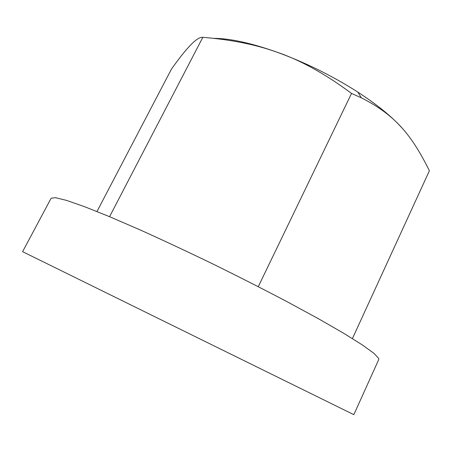<?xml version="1.0" encoding="UTF-8"?>
<svg xmlns="http://www.w3.org/2000/svg" width="452" height="452" viewBox="0 0 452 452"><rect width="100%" height="100%" fill="white"/><g stroke="black" fill="none" stroke-linecap="round" stroke-linejoin="round"><path stroke-width="0.68" d="M22.6 251.668L353.843 414.665L378.759 359.493L378.697 358.436L374.058 353.407L362.504 345.034L343.819 333.35L318.315 318.666L286.907 301.591C263.505 289.297 238.944 276.81 213.225 264.132C187.563 251.719 163.2 240.311 140.143 229.915L109.361 216.598L84.541 206.677L66.495 200.383L55.438 197.665L51.11 198.27L22.6 251.668M109.57 216.689L202.812 37.335C197.451 36.544 186.992 47.144 171.438 69.139L96.971 211.519M258.273 286.664L351.526 93.423C324.694 73.495 299.427 59.607 275.72 51.748C255.013 44.415 230.712 39.612 202.812 37.335M352.419 338.576L429.4 170.76C411.088 133.945 394.703 114.774 361.368 97.835L351.526 93.423M213.655 38.358C229.582 38.386 250.301 42.844 275.81 51.743C304.62 62.144 331.932 75.58 357.752 92.061C377.143 104.689 391.89 116.661 401.986 127.978M357.752 92.061L361.368 97.835"/></g></svg>
